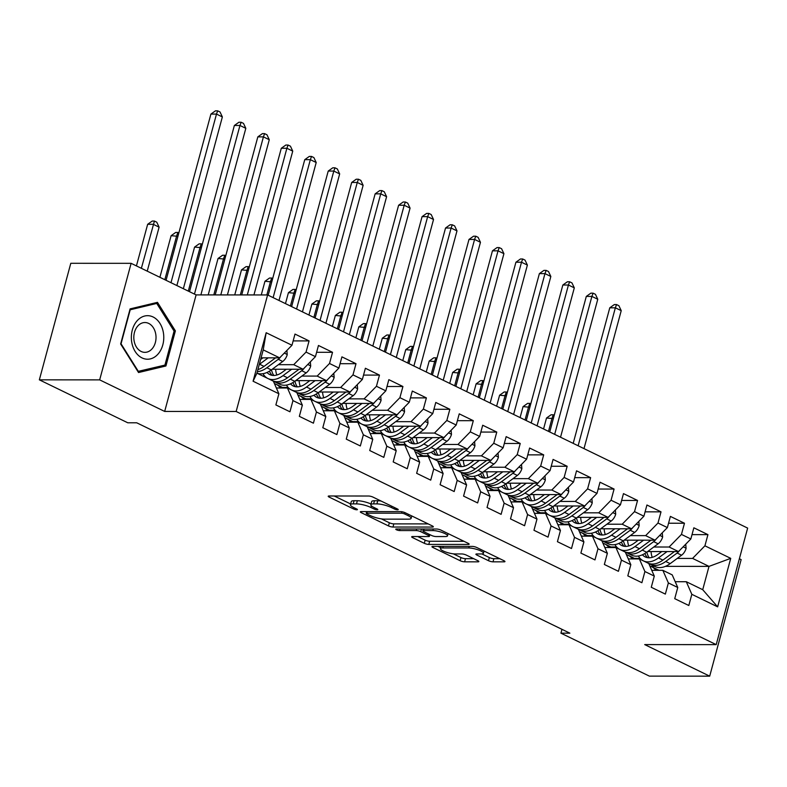<?xml version="1.0" encoding="UTF-8"?>
<svg xmlns="http://www.w3.org/2000/svg" width="787" height="787" viewBox="0 0 787 787"><rect width="100%" height="100%" fill="white"/><g stroke="black" fill="none" stroke-linecap="round" stroke-linejoin="round"><path stroke-width="1.18" d="M397.602 509.799A2.302 0.521 -164.9 0 0 398.212 509.622A2.302 0.521 -164.9 0 0 397.524 509.022L373.048 497.138A3.286 0.748 -164.9 0 0 368.552 496.017L329.084 495.987A3.286 0.748 -164.9 0 0 328.209 496.253A3.286 0.748 -164.9 0 0 329.192 497.109L353.658 508.992A2.302 0.521 -164.9 0 0 356.806 509.779A2.302 0.521 -164.9 0 0 357.416 509.592A2.302 0.521 -164.9 0 0 356.727 508.992L353.56 507.458A10.516 2.381 -164.9 0 1 350.422 504.723A10.516 2.381 -164.9 0 1 353.215 503.877L356.501 503.887A10.516 2.381 -164.9 0 1 370.893 507.467L374.051 509.002A2.302 0.521 -164.9 0 0 377.199 509.789A2.302 0.521 -164.9 0 0 377.809 509.602A2.302 0.521 -164.9 0 0 377.13 509.002L373.963 507.467A10.516 2.381 -164.9 0 1 370.825 504.733A10.516 2.381 -164.9 0 1 373.609 503.896L376.894 503.896A10.516 2.381 -164.9 0 1 391.287 507.477L394.454 509.022A2.302 0.521 -164.9 0 0 397.602 509.799M488.52 560.718A3.286 0.748 -164.9 0 0 493.016 561.829L504.083 561.839A3.286 0.748 -164.9 0 0 504.959 561.584A3.286 0.748 -164.9 0 0 503.975 560.728L476.804 547.526A3.286 0.748 -164.9 0 0 472.308 546.404L432.83 546.385A3.286 0.748 -164.9 0 0 431.955 546.64A3.286 0.748 -164.9 0 0 432.939 547.496L460.12 560.698A3.286 0.748 -164.9 0 0 464.615 561.82L477.994 561.829A3.286 0.748 -164.9 0 0 478.86 561.564A3.286 0.748 -164.9 0 0 477.876 560.708L466.248 555.061A3.286 0.748 -164.9 0 0 461.753 553.94L455.122 553.94A8.795 1.997 -164.9 0 1 445.56 551.962A8.795 1.997 -164.9 0 1 440.464 548.647A8.795 1.997 -164.9 0 1 442.796 547.949L468.786 547.968A8.795 1.997 -164.9 0 1 478.348 549.936A8.795 1.997 -164.9 0 1 483.434 553.251A8.795 1.997 -164.9 0 1 481.113 553.95L476.774 553.95A3.286 0.748 -164.9 0 0 475.909 554.215A3.286 0.748 -164.9 0 0 476.883 555.061L488.52 560.718L489.366 557.56A3.286 0.748 -164.9 0 0 493.862 558.681L499.784 558.691M569.857 633.161L136.741 422.806L127.799 422.796L39.35 379.836L99.674 379.875L164.67 411.434L236.159 411.483L716.209 644.632L644.71 644.592L709.697 676.161L649.373 676.122L560.924 633.161L569.857 633.161M432.466 527.054A3.286 0.748 -164.9 0 0 433.332 526.788A3.286 0.748 -164.9 0 0 432.358 525.932L405.177 512.74A3.286 0.748 -164.9 0 0 400.681 511.619L361.203 511.589A3.286 0.748 -164.9 0 0 360.338 511.855A3.286 0.748 -164.9 0 0 361.322 512.711L388.493 525.913A3.286 0.748 -164.9 0 0 392.988 527.034L432.466 527.054L432.712 526.129M440.995 530.133L468.167 543.335A3.286 0.748 -164.9 0 1 469.15 544.181A3.286 0.748 -164.9 0 1 468.275 544.447L428.797 544.427A3.286 0.748 -164.9 0 1 424.301 543.305L412.673 537.659A3.286 0.748 -164.9 0 1 411.69 536.803A3.286 0.748 -164.9 0 1 412.565 536.537L428.571 536.547A3.286 0.748 -164.9 0 0 429.446 536.281A3.286 0.748 -164.9 0 0 428.462 535.426L420.75 531.687A3.286 0.748 -164.9 0 0 416.254 530.566L399.589 530.556A2.302 0.521 -164.9 0 1 397.081 530.035A2.302 0.521 -164.9 0 1 395.753 529.169A2.302 0.521 -164.9 0 1 396.363 528.982L436.49 529.012A3.286 0.748 -164.9 0 1 440.995 530.133M236.159 411.483L267.61 294.948L747.65 528.097L716.209 644.632M253.08 381.223L266.173 332.724L291.977 345.257L279.641 357.849L263.222 349.871L256.936 373.176L253.08 381.223L278.893 393.766L275.873 404.941L289.95 411.778L292.971 400.603L302.356 405.157L299.335 416.343L313.413 423.18L316.433 411.995L325.818 416.549L322.798 427.735L336.875 434.572L339.895 423.386L349.28 427.951L346.26 439.126L360.338 445.963L363.358 434.788L372.743 439.343L369.723 450.528L383.8 457.365L386.82 446.18L396.205 450.735L393.185 461.92L407.263 468.757L410.283 457.581L419.668 462.136L416.648 473.312L430.725 480.149L433.745 468.973L443.13 473.528L440.11 484.713L454.188 491.55L457.208 480.365L466.593 484.93L463.573 496.105L477.65 502.942L480.67 491.767L490.055 496.322L487.035 507.507L501.112 514.344L504.133 503.159L513.518 507.713L510.497 518.899L524.575 525.736L527.595 514.55L536.98 519.115L533.96 530.29L548.037 537.128L551.057 525.952L560.442 530.507L557.422 541.692L571.5 548.529L574.52 537.344L583.905 541.899L580.885 553.084L594.962 559.921L597.982 548.746L607.367 553.3L604.347 564.476L618.425 571.313L621.445 560.137L630.83 564.692L627.81 575.877L641.887 582.714L644.907 571.529L654.292 576.094L651.272 587.269L665.349 594.106L668.37 582.931L677.755 587.486L674.734 598.671L688.812 605.508L691.832 594.323L686.294 581.721L702.722 589.699L709.008 566.384L692.58 558.406L677.263 558.406M293.158 340.899L309.075 340.909L294.997 334.072L291.977 345.257M309.075 340.909L306.054 352.094L315.439 356.649L303.103 369.241L272.253 369.231M316.62 352.301L332.537 352.31L318.46 345.473L315.439 356.649M332.537 352.31L329.517 363.486L338.902 368.05L326.566 380.642L295.715 380.623M340.082 363.692L355.999 363.702L341.922 356.865L338.902 368.05M355.999 363.702L352.979 374.887L362.364 379.442L350.028 392.034L319.178 392.015M363.545 375.094L379.462 375.104L365.384 368.257L362.364 379.442M379.462 375.104L376.442 386.279L385.827 390.834L373.491 403.436L342.64 403.416M387.007 386.486L402.924 386.496L388.847 379.659L385.827 390.834M402.924 386.496L399.904 397.671L409.289 402.236L396.953 414.828L366.103 414.808M410.47 397.878L426.387 397.888L412.309 391.05L409.289 402.236M426.387 397.888L423.367 409.073L432.752 413.628L420.415 426.22L389.565 426.2M433.932 409.279L449.849 409.289L435.772 402.452L432.752 413.628M449.849 409.289L446.829 420.465L456.214 425.029L443.878 437.621L413.027 437.602M457.395 420.671L473.312 420.681L459.234 413.844L456.214 425.029M473.312 420.681L470.292 431.866L479.677 436.421L467.34 449.013L436.49 448.993M480.857 432.063L496.774 432.073L482.697 425.236L479.677 436.421M496.774 432.073L493.754 443.258L503.139 447.813L490.803 460.405L459.952 460.395M504.319 443.465L520.237 443.475L506.159 436.637L503.139 447.813M520.237 443.475L517.216 454.65L526.601 459.215L514.265 471.807L483.415 471.787M527.782 454.856L543.699 454.866L529.621 448.029L526.601 459.215M543.699 454.866L540.679 466.052L550.064 470.606L537.728 483.198L506.877 483.179M551.244 466.258L567.161 466.268L553.084 459.421L550.064 470.606M567.161 466.268L564.141 477.443L573.526 481.998L561.19 494.6L530.34 494.58M574.707 477.65L590.624 477.66L576.546 470.823L573.526 481.998M590.624 477.66L587.604 488.835L596.989 493.4L584.652 505.992L553.802 505.972M598.169 489.042L614.086 489.052L600.009 482.215L596.989 493.4M614.086 489.052L611.066 500.237L620.451 504.792L608.115 517.384L577.264 517.364M621.632 500.443L637.549 500.453L623.471 493.616L620.451 504.792M637.549 500.453L634.529 511.629L643.914 516.193L631.577 528.785L600.727 528.766M645.094 511.835L661.011 511.845L646.934 505.008L643.914 516.193M661.011 511.845L657.991 523.03L667.376 527.585L655.04 540.177L624.189 540.157M668.557 523.227L684.474 523.237L670.396 516.4L667.376 527.585M684.474 523.237L681.453 534.422L690.838 538.977L678.502 551.569L647.652 551.559M692.019 534.629L707.936 534.639L693.859 527.802L690.838 538.977M707.936 534.639L704.916 545.814L730.729 558.357L717.646 606.856L691.832 594.323M651.754 570.319L662.831 570.319L672.216 574.884L677.755 587.486M668.37 582.931L662.831 570.319M640.067 558.377L634.322 558.377M650.829 566.355L654.656 566.355M665.458 566.365L709.008 566.384L730.729 558.357M704.916 545.814L692.58 558.406M628.292 558.918L639.369 558.927L648.754 563.482L654.292 576.094M644.907 571.529L639.369 558.927M678.502 551.569L669.117 547.014L653.8 547.004M616.605 546.985L610.86 546.975M681.453 534.422L669.117 547.014M604.829 547.526L615.906 547.536L625.291 552.09L630.83 564.692M621.445 560.137L615.906 547.536M655.04 540.177L645.655 535.622L630.338 535.613M593.142 535.583L587.397 535.583M657.991 523.03L645.655 535.622M581.367 536.134L592.444 536.134L601.829 540.699L607.367 553.3M597.982 548.746L592.444 536.134M631.577 528.785L622.192 524.221L606.875 524.211M569.68 524.191L563.935 524.191M634.529 511.629L622.192 524.221M557.904 524.732L568.981 524.742L578.366 529.297L583.905 541.899M574.52 537.344L568.981 524.742M608.115 517.384L598.73 512.829L583.413 512.819M546.217 512.799L540.472 512.79M611.066 500.237L598.73 512.829M534.442 513.34L545.519 513.35L554.904 517.905L560.442 530.507M551.057 525.952L545.519 513.35M584.652 505.992L575.267 501.437L559.951 501.427M522.755 501.398L517.01 501.398M587.604 488.835L575.267 501.437M510.979 501.939L522.056 501.949L531.441 506.503L536.98 519.115M527.595 514.55L522.056 501.949M561.19 494.6L551.805 490.035L536.488 490.026M499.292 490.006L493.547 490.006M564.141 477.443L551.805 490.035M487.517 490.547L498.594 490.557L507.979 495.112L513.518 507.713M504.133 503.159L498.594 490.557M537.728 483.198L528.343 478.644L513.026 478.634M475.83 478.614L470.085 478.604M540.679 466.052L528.343 478.644M464.055 479.155L475.132 479.155L484.517 483.72L490.055 496.322M480.67 491.767L475.132 479.155M514.265 471.807L504.88 467.242L489.563 467.242M452.368 467.212L446.623 467.212M517.216 454.65L504.88 467.242M440.592 467.753L451.669 467.763L461.054 472.318L466.593 484.93M457.208 480.365L451.669 467.763M490.803 460.405L481.418 455.85L466.101 455.84M428.905 455.821L423.16 455.811M493.754 443.258L481.418 455.85M417.13 456.362L428.207 456.371L437.592 460.926L443.13 473.528M433.745 468.973L428.207 456.371M467.34 449.013L457.955 444.458L442.638 444.448M405.443 444.419L399.698 444.419M470.292 431.866L457.955 444.458M393.667 444.97L404.744 444.97L414.129 449.534L419.668 462.136M410.283 457.581L404.744 444.97M443.878 437.621L434.493 433.057L419.176 433.047M381.98 433.027L376.235 433.027M446.829 420.465L434.493 433.057M370.205 433.568L381.282 433.578L390.667 438.133L396.205 450.735M386.82 446.18L381.282 433.578M420.415 426.22L411.03 421.665L395.713 421.655M358.518 421.635L352.773 421.625M423.367 409.073L411.03 421.665M346.742 422.176L357.819 422.186L367.204 426.741L372.743 439.343M363.358 434.788L357.819 422.186M396.953 414.828L387.568 410.273L372.251 410.263M335.055 410.234L329.31 410.234M399.904 397.671L387.568 410.273M323.28 410.775L334.357 410.784L343.742 415.339L349.28 427.951M339.895 423.386L334.357 410.784M373.491 403.436L364.106 398.871L348.789 398.861M311.593 398.842L305.848 398.842M376.442 386.279L364.106 398.871M299.817 399.383L310.895 399.393L320.279 403.947L325.818 416.549M316.433 411.995L310.895 399.393M350.028 392.034L340.643 387.479L325.326 387.47M288.131 387.45L282.385 387.44M352.979 374.887L340.643 387.479M276.355 387.991L287.432 387.991L296.817 392.556L302.356 405.157M292.971 400.603L287.432 387.991M326.566 380.642L317.181 376.078L301.864 376.078M264.668 376.048L262.838 376.048M329.517 363.486L317.181 376.078M256.936 373.176L273.355 381.154L278.893 393.766M303.103 369.241L293.718 364.686L278.401 364.676M306.054 352.094L293.718 364.686M561.957 629.325L560.924 633.161M709.697 676.161L741.147 559.616L739.377 558.76M164.67 411.434L196.111 294.899L131.124 263.33L99.674 379.875M131.124 263.33L70.791 263.301L39.35 379.836M196.111 294.899L267.61 294.948M675.216 581.711L686.294 581.721M279.641 357.849L261.068 357.839M266.173 332.724L263.222 349.871M702.722 589.699L717.646 606.856M175.383 330.894L157.479 302.346L130.101 308.897L120.637 343.998L138.542 372.536L165.919 365.985L175.383 330.894L173.957 330.894M381.075 501.034A10.516 2.381 -164.9 0 0 377.75 500.748L376.894 503.896M370.825 504.733L371.671 501.585A10.516 2.381 -164.9 0 1 374.455 500.748L377.75 500.748M371.021 503.985A10.516 2.381 -164.9 0 0 357.347 500.729L356.501 503.887M350.422 504.723L351.277 501.565A10.516 2.381 -164.9 0 1 354.061 500.729L357.347 500.729M334.229 495.997L350.628 503.955M381.321 518.859L389.339 522.765A3.286 0.748 -164.9 0 0 393.834 523.876L428.167 523.906M404.646 513.97A2.302 0.521 -164.9 0 0 401.498 513.183L366.84 513.163A2.302 0.521 -164.9 0 0 366.23 513.34A2.302 0.521 -164.9 0 0 366.919 513.941L370.264 515.564A10.516 2.381 -164.9 0 0 384.646 519.145L408.335 519.164A10.516 2.381 -164.9 0 0 411.119 518.328A10.516 2.381 -164.9 0 0 407.981 515.593L404.646 513.97L405 512.652M463.976 541.299L429.653 541.269L428.797 544.427M417.72 536.537L425.157 540.157A3.286 0.748 -164.9 0 0 429.653 541.269M423.239 529.336L422.57 529.002M445.186 536.557A8.795 1.997 -164.9 0 0 447.518 535.858A8.795 1.997 -164.9 0 0 442.422 532.543A8.795 1.997 -164.9 0 0 432.87 530.576L423.711 530.566A3.286 0.748 -164.9 0 0 422.835 530.832A3.286 0.748 -164.9 0 0 423.819 531.687L431.532 535.435A3.286 0.748 -164.9 0 0 436.028 536.557L445.186 536.557M481.87 553.92L489.366 557.56M453.292 553.822L460.966 557.55A3.286 0.748 -164.9 0 0 465.461 558.672L473.685 558.672M437.985 546.385L440.72 547.713M161.217 365.985L165.919 365.985M262.907 357.839L260.615 359.541M268.21 357.839L259.582 364.224A25.627 16.074 115.9 0 1 259.287 364.43M286.871 350.471L287.235 354.662A8.873 5.568 115.9 0 1 282.72 361.479L271.308 369.92A25.627 16.074 115.9 0 1 256.936 373.146M275.588 357.849A8.873 5.568 115.9 0 1 275.45 357.947L264.038 366.388A25.627 16.074 115.9 0 1 257.89 369.624M257.339 371.661A25.627 16.074 -64.1 0 0 266.852 367.755L278.264 359.315A8.873 5.568 -64.1 0 0 280.772 356.698M176.868 285.553L222.357 116.938L216.494 114.085L210.906 114.085L166.057 280.31M170.995 282.7L216.494 114.085L217.684 110.849L220.035 111.98L222.357 116.938M210.906 114.085L215.451 110.839L217.684 110.849M147.228 271.161L159.102 227.158L153.239 224.305L147.651 224.305L136.426 265.908M141.365 268.308L154.429 221.058L156.77 222.2L159.102 227.158M147.651 224.305L152.196 221.058L154.429 221.058M286.37 369.231L282.376 372.192A21.269 13.34 115.9 0 1 269.813 374.602A21.269 13.34 115.9 0 1 267.029 372.448M291.672 369.241L283.045 375.615A25.627 16.074 115.9 0 1 268.101 378.606M267.718 378.419A25.627 16.074 115.9 0 1 263.006 373.687M310.334 361.872L310.698 366.063A8.873 5.568 115.9 0 1 306.182 372.881L294.771 381.311A25.627 16.074 115.9 0 1 279.641 384.213L275.184 382.049A25.627 16.074 -64.1 0 0 290.314 379.147L301.726 370.716A8.873 5.568 -64.1 0 0 304.235 368.1M276.867 375.005A21.269 13.34 115.9 0 1 275.676 369.231M299.05 369.241A8.873 5.568 115.9 0 1 298.912 369.349L287.501 377.78A25.627 16.074 115.9 0 1 272.558 380.77M269.469 371.169A21.269 13.34 -64.1 0 0 272.204 375.35M273.827 381.252A25.627 16.074 -64.1 0 0 275.184 382.049M273.886 375.468A21.269 13.34 115.9 0 1 271.515 369.772M200.882 294.899L245.819 128.33L239.956 125.477L234.369 125.477L189.519 291.702M194.458 294.102L239.956 125.477L241.147 122.241L243.498 123.382L245.819 128.33M234.369 125.477L238.914 122.241L241.147 122.241M309.832 380.633L305.838 383.594A21.269 13.34 115.9 0 1 293.276 385.994A21.269 13.34 115.9 0 1 290.492 383.84M315.134 380.633L306.507 387.017A25.627 16.074 115.9 0 1 291.564 389.998M291.18 389.821A25.627 16.074 115.9 0 1 286.468 385.079M333.796 373.264L334.16 377.455A8.873 5.568 115.9 0 1 329.645 384.272L318.233 392.713A25.627 16.074 115.9 0 1 303.103 395.605L298.647 393.441A25.627 16.074 -64.1 0 0 313.777 390.549L325.188 382.108A8.873 5.568 -64.1 0 0 327.697 379.491M300.329 386.407A21.269 13.34 115.9 0 1 299.139 380.623M322.513 380.642A8.873 5.568 115.9 0 1 322.375 380.741L310.963 389.181A25.627 16.074 115.9 0 1 296.02 392.162M292.931 382.561A21.269 13.34 -64.1 0 0 295.666 386.742M297.289 392.654A25.627 16.074 -64.1 0 0 298.647 393.441M297.348 386.86A21.269 13.34 115.9 0 1 294.977 381.164M227.413 294.918L269.282 139.722L263.419 136.879L257.831 136.869L215.195 294.909M220.783 294.918L263.419 136.879L264.609 133.633L266.96 134.774L269.282 139.722M257.831 136.869L262.376 133.633L264.609 133.633M280.457 387.991L279.897 387.293A25.627 16.074 -64.1 0 0 276.276 384.39A25.627 16.074 -64.1 0 0 274.476 383.712M283.546 387.922L283.704 387.991A25.627 16.074 -64.1 0 0 283.546 387.922A25.627 16.074 -64.1 0 0 282.09 387.342M276.276 384.39L280.733 386.555A25.627 16.074 115.9 0 1 282.927 387.991M177.931 236.297L171.113 235.697L159.889 277.309M164.827 279.71L176.701 235.697L177.892 232.46L178.846 232.922M171.113 235.697L175.658 232.46L177.892 232.46M303.92 399.383L303.359 398.694A25.627 16.074 -64.1 0 0 299.739 395.782A25.627 16.074 -64.1 0 0 297.939 395.113M307.009 399.314L307.166 399.393A25.627 16.074 -64.1 0 0 307.009 399.314A25.627 16.074 -64.1 0 0 305.553 398.743M299.739 395.782L304.195 397.947A25.627 16.074 115.9 0 1 306.389 399.383M201.393 247.698L194.576 247.088L183.351 288.701M188.29 291.101L200.164 247.098L201.354 243.852L202.308 244.314M194.576 247.088L199.121 243.852L201.354 243.852M163.529 333.619A21.77 16.222 90 0 0 144.719 316.01A21.77 16.222 90 0 0 131.596 341.263A21.77 16.222 90 0 0 150.406 358.882A21.77 16.222 90 0 0 163.529 333.619M155.856 334.829A14.904 11.107 90 0 0 144.926 322.532A14.904 11.107 90 0 0 133.987 340.063A14.904 11.107 90 0 0 144.906 352.35A14.904 11.107 90 0 0 155.856 334.829M138.384 371.444L121.041 343.791L130.209 309.783L156.741 303.438L174.084 331.091L164.916 365.099L137.853 371.444M152.934 303.438L156.741 303.438M333.295 392.024L329.3 394.985A21.269 13.34 115.9 0 1 316.738 397.386A21.269 13.34 115.9 0 1 313.954 395.241M338.597 392.034L329.969 398.409A25.627 16.074 115.9 0 1 315.026 401.4M314.643 401.213A25.627 16.074 115.9 0 1 309.93 396.471M357.259 384.656L357.623 388.847A8.873 5.568 115.9 0 1 353.107 395.674L341.696 404.105A25.627 16.074 115.9 0 1 326.566 407.007L322.109 404.843A25.627 16.074 -64.1 0 0 337.239 401.941L348.651 393.5A8.873 5.568 -64.1 0 0 351.159 390.893M323.791 397.799A21.269 13.34 115.9 0 1 322.601 392.015M345.975 392.034A8.873 5.568 115.9 0 1 345.837 392.133L334.426 400.573A25.627 16.074 115.9 0 1 319.483 403.564M316.394 393.953A21.269 13.34 -64.1 0 0 319.128 398.143M320.752 404.046A25.627 16.074 -64.1 0 0 322.109 404.843M320.811 398.252A21.269 13.34 115.9 0 1 318.44 392.556M253.945 294.938L292.744 151.124L286.881 148.271L281.293 148.271L241.727 294.928M247.315 294.928L286.881 148.271L288.072 145.034L290.423 146.175L292.744 151.124M281.293 148.271L285.838 145.034L288.072 145.034M356.767 403.426L352.763 406.377A21.269 13.34 115.9 0 1 340.2 408.787A21.269 13.34 115.9 0 1 337.416 406.633M362.059 403.426L353.432 409.801A25.627 16.074 115.9 0 1 338.489 412.791M338.105 412.604A25.627 16.074 115.9 0 1 333.393 407.873M380.721 396.058L381.085 400.249A8.873 5.568 115.9 0 1 376.57 407.066L365.158 415.506A25.627 16.074 115.9 0 1 350.028 418.399L345.572 416.234A25.627 16.074 -64.1 0 0 360.702 413.342L372.113 404.902A8.873 5.568 -64.1 0 0 374.622 402.285M347.254 409.191A21.269 13.34 115.9 0 1 346.064 403.416M369.437 403.426A8.873 5.568 115.9 0 1 369.3 403.534L357.888 411.975A25.627 16.074 115.9 0 1 342.945 414.956M339.856 405.354A21.269 13.34 -64.1 0 0 342.591 409.535M344.214 415.438A25.627 16.074 -64.1 0 0 345.572 416.234M344.273 409.653A21.269 13.34 115.9 0 1 341.902 403.957M278.992 300.477L316.207 162.516L310.344 159.672L304.756 159.663L268.18 295.223M273.119 297.624L310.344 159.672L311.534 156.426L313.885 157.567L316.207 162.516M304.756 159.663L309.301 156.426L311.534 156.426M327.382 410.784L326.821 410.086A25.627 16.074 -64.1 0 0 323.201 407.174A25.627 16.074 -64.1 0 0 321.401 406.505M330.471 410.706L330.629 410.784A25.627 16.074 -64.1 0 0 330.471 410.706A25.627 16.074 -64.1 0 0 329.015 410.135M323.201 407.174L327.658 409.338A25.627 16.074 115.9 0 1 329.851 410.784M224.856 259.09L218.038 258.49L208.211 294.909M213.798 294.909L223.626 258.49L224.816 255.254L225.771 255.716M218.038 258.49L222.583 255.244L224.816 255.254M350.845 422.176L350.284 421.478A25.627 16.074 -64.1 0 0 346.664 418.576A25.627 16.074 -64.1 0 0 344.863 417.907M353.934 422.107L354.091 422.176A25.627 16.074 -64.1 0 0 353.934 422.107A25.627 16.074 -64.1 0 0 352.478 421.527M346.664 418.576L351.12 420.74A25.627 16.074 115.9 0 1 353.314 422.176M248.318 270.482L241.501 269.882L234.742 294.928M240.33 294.928L247.088 269.882L248.279 266.645L249.233 267.108M241.501 269.882L246.046 266.645L248.279 266.645M380.229 414.818L376.225 417.779A21.269 13.34 115.9 0 1 363.663 420.179A21.269 13.34 115.9 0 1 360.879 418.035M385.522 414.818L376.894 421.202A25.627 16.074 115.9 0 1 361.951 424.183M361.567 424.006A25.627 16.074 115.9 0 1 356.855 419.264M404.184 407.45L404.548 411.64A8.873 5.568 115.9 0 1 400.032 418.458L388.621 426.898A25.627 16.074 115.9 0 1 373.491 429.791L369.034 427.626A25.627 16.074 -64.1 0 0 384.164 424.734L395.576 416.293A8.873 5.568 -64.1 0 0 398.084 413.677M370.716 420.592A21.269 13.34 115.9 0 1 369.526 414.808M392.9 414.828A8.873 5.568 115.9 0 1 392.762 414.926L381.351 423.367A25.627 16.074 115.9 0 1 366.408 426.347M363.319 416.746A21.269 13.34 -64.1 0 0 366.053 420.927M367.677 426.839A25.627 16.074 -64.1 0 0 369.034 427.626M367.736 421.045A21.269 13.34 115.9 0 1 365.365 415.349M302.454 311.868L339.669 173.917L333.806 171.064L328.218 171.064L291.643 306.615M296.581 309.016L333.806 171.064L334.996 167.818L337.348 168.959L339.669 173.917M328.218 171.064L332.763 167.818L334.996 167.818M374.307 433.568L373.746 432.88A25.627 16.074 -64.1 0 0 370.126 429.968A25.627 16.074 -64.1 0 0 368.326 429.299M377.396 433.499L377.553 433.578A25.627 16.074 -64.1 0 0 377.396 433.499A25.627 16.074 -64.1 0 0 375.94 432.929M370.126 429.968L374.582 432.132A25.627 16.074 115.9 0 1 376.776 433.578M271.781 281.884L264.963 281.274L261.274 294.938M266.862 294.948L270.551 281.284L271.741 278.037L272.695 278.509M264.963 281.274L269.508 278.037L271.741 278.037M403.692 426.21L399.688 429.171A21.269 13.34 115.9 0 1 387.125 431.571A21.269 13.34 115.9 0 1 384.341 429.427M408.984 426.22L400.357 432.594A25.627 16.074 115.9 0 1 385.414 435.585M385.03 435.398A25.627 16.074 115.9 0 1 380.318 430.666M427.646 418.851L428.01 423.032A8.873 5.568 115.9 0 1 423.495 429.859L412.083 438.29A25.627 16.074 115.9 0 1 396.953 441.192L392.497 439.028A25.627 16.074 -64.1 0 0 407.627 436.126L419.038 427.695A8.873 5.568 -64.1 0 0 421.547 425.078M394.179 431.984A21.269 13.34 115.9 0 1 392.988 426.21M416.362 426.22A8.873 5.568 115.9 0 1 416.225 426.328L404.813 434.758A25.627 16.074 115.9 0 1 389.87 437.749M386.781 428.138A21.269 13.34 -64.1 0 0 389.516 432.329M391.139 438.231A25.627 16.074 -64.1 0 0 392.497 439.028M391.198 432.447A21.269 13.34 115.9 0 1 388.827 426.751M325.916 323.26L363.132 185.309L357.268 182.456L351.681 182.456L315.105 318.017M320.043 320.417L357.268 182.456L358.459 179.22L360.81 180.361L363.132 185.309M351.681 182.456L356.226 179.22L358.459 179.22M397.769 444.97L397.209 444.271A25.627 16.074 -64.1 0 0 393.589 441.369A25.627 16.074 -64.1 0 0 391.788 440.69M400.858 444.901L401.016 444.97A25.627 16.074 -64.1 0 0 400.858 444.901A25.627 16.074 -64.1 0 0 399.403 444.321M393.589 441.369L398.045 443.534A25.627 16.074 115.9 0 1 400.239 444.97M295.243 293.276L288.426 292.675L285.474 303.625M290.413 306.025L294.013 292.675L295.204 289.439L296.158 289.901M288.426 292.675L292.971 289.439L295.204 289.439M427.154 437.611L423.15 440.563A21.269 13.34 115.9 0 1 410.588 442.973A21.269 13.34 115.9 0 1 407.804 440.818M432.447 437.611L423.819 443.996A25.627 16.074 115.9 0 1 408.876 446.977M408.492 446.79A25.627 16.074 115.9 0 1 403.78 442.058M451.108 430.243L451.472 434.434A8.873 5.568 115.9 0 1 446.957 441.251L435.545 449.692A25.627 16.074 115.9 0 1 420.415 452.584L415.959 450.42A25.627 16.074 -64.1 0 0 431.089 447.528L442.501 439.087A8.873 5.568 -64.1 0 0 445.009 436.47M417.641 443.376A21.269 13.34 115.9 0 1 416.451 437.602M439.825 437.611A8.873 5.568 115.9 0 1 439.687 437.72L428.276 446.16A25.627 16.074 115.9 0 1 413.332 449.141M410.243 439.54A21.269 13.34 -64.1 0 0 412.978 443.72M414.601 449.623A25.627 16.074 -64.1 0 0 415.959 450.42M414.66 443.838A21.269 13.34 115.9 0 1 412.29 438.143M349.379 334.662L386.594 196.701L380.731 193.858L375.143 193.848L338.567 329.409M343.506 331.809L380.731 193.858L381.921 190.611L384.272 191.753L386.594 196.701M375.143 193.848L379.688 190.611L381.921 190.611M421.232 456.362L420.671 455.673A25.627 16.074 -64.1 0 0 417.051 452.761A25.627 16.074 -64.1 0 0 415.251 452.092M424.321 456.293L424.478 456.362A25.627 16.074 -64.1 0 0 424.321 456.293A25.627 16.074 -64.1 0 0 422.865 455.722M417.051 452.761L421.507 454.925A25.627 16.074 115.9 0 1 423.701 456.362M318.705 304.667L311.888 304.067L308.937 315.016M313.875 317.417L317.476 304.077L318.666 300.831L319.62 301.293M311.888 304.067L316.433 300.831L318.666 300.831M450.617 449.003L446.613 451.964A21.269 13.34 115.9 0 1 434.05 454.365A21.269 13.34 115.9 0 1 431.266 452.22M455.909 449.003L447.282 455.388A25.627 16.074 115.9 0 1 432.338 458.378M431.955 458.191A25.627 16.074 115.9 0 1 427.243 453.45M474.571 441.635L474.935 445.826A8.873 5.568 115.9 0 1 470.419 452.643L459.008 461.084A25.627 16.074 115.9 0 1 443.878 463.986L439.421 461.812A25.627 16.074 -64.1 0 0 454.552 458.919L465.963 450.479A8.873 5.568 -64.1 0 0 468.472 447.862M441.104 454.778A21.269 13.34 115.9 0 1 439.913 448.993M463.287 449.013A8.873 5.568 115.9 0 1 463.149 449.111L451.738 457.552A25.627 16.074 115.9 0 1 436.795 460.543M433.706 450.931A21.269 13.34 -64.1 0 0 436.441 455.112M438.064 461.025A25.627 16.074 -64.1 0 0 439.421 461.812M438.123 455.23A21.269 13.34 115.9 0 1 435.752 449.534M372.841 346.054L410.066 208.102L404.193 205.25L398.606 205.25L362.03 340.81M366.968 343.201L404.193 205.25L405.384 202.013L407.735 203.144L410.066 208.102M398.606 205.25L403.151 202.003L405.384 202.013M444.694 467.763L444.134 467.065A25.627 16.074 -64.1 0 0 440.513 464.153A25.627 16.074 -64.1 0 0 438.713 463.484M447.783 467.685L447.941 467.763A25.627 16.074 -64.1 0 0 447.783 467.685A25.627 16.074 -64.1 0 0 446.327 467.114M440.513 464.153L444.97 466.317A25.627 16.074 115.9 0 1 447.164 467.763M342.168 316.069L335.351 315.469L332.399 326.408M337.338 328.809L340.938 315.469L342.129 312.223L343.083 312.695M335.351 315.469L339.895 312.223L342.129 312.223M474.079 460.395L470.075 463.356A21.269 13.34 115.9 0 1 457.513 465.766A21.269 13.34 115.9 0 1 454.729 463.612M479.372 460.405L470.744 466.78A25.627 16.074 115.9 0 1 455.801 469.77M455.417 469.583A25.627 16.074 115.9 0 1 450.705 464.851M498.033 453.037L498.397 457.227A8.873 5.568 115.9 0 1 493.882 464.045L482.47 472.475A25.627 16.074 115.9 0 1 467.34 475.378L462.884 473.213A25.627 16.074 -64.1 0 0 478.014 470.311L489.425 461.88A8.873 5.568 -64.1 0 0 491.934 459.264M464.566 466.17A21.269 13.34 115.9 0 1 463.376 460.395M486.75 460.405A8.873 5.568 115.9 0 1 486.612 460.513L475.2 468.944A25.627 16.074 115.9 0 1 460.257 471.934M457.168 462.333A21.269 13.34 -64.1 0 0 459.903 466.514M461.526 472.416A25.627 16.074 -64.1 0 0 462.884 473.213M461.585 466.632A21.269 13.34 115.9 0 1 459.215 460.936M396.304 357.446L433.529 219.494L427.656 216.641L422.068 216.641L385.492 352.202M390.431 354.603L427.656 216.641L428.846 213.405L431.197 214.546L433.529 219.494M422.068 216.641L426.613 213.405L428.846 213.405M468.157 479.155L467.596 478.457A25.627 16.074 -64.1 0 0 463.976 475.555A25.627 16.074 -64.1 0 0 462.176 474.876M471.246 479.086L471.403 479.155A25.627 16.074 -64.1 0 0 471.246 479.086A25.627 16.074 -64.1 0 0 469.79 478.506M463.976 475.555L468.432 477.719A25.627 16.074 115.9 0 1 470.626 479.155M365.63 327.461L358.813 326.861L355.862 337.81M360.8 340.21L364.401 326.861L365.591 323.624L366.545 324.087M358.813 326.861L363.358 323.624L365.591 323.624M497.541 471.797L493.538 474.758A21.269 13.34 115.9 0 1 480.975 477.158A21.269 13.34 115.9 0 1 478.191 475.004M502.834 471.797L494.206 478.181A25.627 16.074 115.9 0 1 479.263 481.162M478.88 480.985A25.627 16.074 115.9 0 1 474.168 476.243M521.496 464.428L521.86 468.619A8.873 5.568 115.9 0 1 517.344 475.437L505.933 483.877A25.627 16.074 115.9 0 1 490.803 486.769L486.346 484.605A25.627 16.074 -64.1 0 0 501.476 481.713L512.888 473.272A8.873 5.568 -64.1 0 0 515.396 470.656M488.029 477.571A21.269 13.34 115.9 0 1 486.838 471.787M510.212 471.807A8.873 5.568 115.9 0 1 510.074 471.905L498.663 480.345A25.627 16.074 115.9 0 1 483.72 483.326M480.631 473.725A21.269 13.34 -64.1 0 0 483.366 477.906M484.989 483.818A25.627 16.074 -64.1 0 0 486.346 484.605M485.048 478.024A21.269 13.34 115.9 0 1 482.677 472.328M419.766 368.847L456.991 230.886L451.118 228.043L445.531 228.033L408.955 363.594M413.893 365.994L451.118 228.043L452.309 224.797L454.66 225.938L456.991 230.886M445.531 228.033L450.075 224.797L452.309 224.797M491.619 490.547L491.058 489.858A25.627 16.074 -64.1 0 0 487.438 486.946A25.627 16.074 -64.1 0 0 485.638 486.277M494.708 490.478L494.866 490.557A25.627 16.074 -64.1 0 0 494.708 490.478A25.627 16.074 -64.1 0 0 493.252 489.908M487.438 486.946L491.895 489.111A25.627 16.074 115.9 0 1 494.088 490.547M389.093 338.863L382.275 338.253L379.324 349.202M384.263 351.602L387.863 338.262L389.053 335.016L390.008 335.478M382.275 338.253L386.82 335.016L389.053 335.016M521.004 483.188L517 486.15A21.269 13.34 115.9 0 1 504.437 488.55A21.269 13.34 115.9 0 1 501.653 486.405M526.296 483.188L517.669 489.573A25.627 16.074 115.9 0 1 502.726 492.564M502.342 492.377A25.627 16.074 115.9 0 1 497.63 487.635M544.958 475.82L545.322 480.011A8.873 5.568 115.9 0 1 540.807 486.838L529.395 495.269A25.627 16.074 115.9 0 1 514.265 498.171L509.809 496.007A25.627 16.074 -64.1 0 0 524.939 493.105L536.35 484.664A8.873 5.568 -64.1 0 0 538.859 482.057M511.491 488.963A21.269 13.34 115.9 0 1 510.301 483.179M533.675 483.198A8.873 5.568 115.9 0 1 533.537 483.297L522.125 491.737A25.627 16.074 115.9 0 1 507.182 494.728M504.093 485.117A21.269 13.34 -64.1 0 0 506.828 489.307M508.451 495.21A25.627 16.074 -64.1 0 0 509.809 496.007M508.51 489.416A21.269 13.34 115.9 0 1 506.139 483.72M443.229 380.239L480.454 242.288L474.581 239.435L468.993 239.435L432.417 374.996M437.356 377.396L474.581 239.435L475.771 236.198L478.122 237.34L480.454 242.288M468.993 239.435L473.538 236.198L475.771 236.198M515.082 501.949L514.521 501.25A25.627 16.074 -64.1 0 0 510.901 498.338A25.627 16.074 -64.1 0 0 509.1 497.669M518.171 501.87L518.328 501.949A25.627 16.074 -64.1 0 0 518.171 501.87A25.627 16.074 -64.1 0 0 516.715 501.299M510.901 498.338L515.357 500.502A25.627 16.074 115.9 0 1 517.551 501.949M412.555 350.254L405.738 349.654L402.787 360.603M407.725 362.994L411.326 349.654L412.516 346.418L413.47 346.88M405.738 349.654L410.283 346.408L412.516 346.418M544.466 494.59L540.462 497.541A21.269 13.34 115.9 0 1 527.9 499.952A21.269 13.34 115.9 0 1 525.116 497.797M549.759 494.59L541.131 500.965A25.627 16.074 115.9 0 1 526.188 503.955M525.805 503.769A25.627 16.074 115.9 0 1 521.092 499.037M568.421 487.222L568.785 491.413A8.873 5.568 115.9 0 1 564.269 498.23L552.858 506.671A25.627 16.074 115.9 0 1 537.728 509.563L533.271 507.399A25.627 16.074 -64.1 0 0 548.401 504.506L559.813 496.066A8.873 5.568 -64.1 0 0 562.321 493.449M534.953 500.355A21.269 13.34 115.9 0 1 533.763 494.58M557.137 494.59A8.873 5.568 115.9 0 1 556.999 494.698L545.588 503.139A25.627 16.074 115.9 0 1 530.645 506.12M527.556 496.518A21.269 13.34 -64.1 0 0 530.29 500.699M531.914 506.602A25.627 16.074 -64.1 0 0 533.271 507.399M531.973 500.817A21.269 13.34 115.9 0 1 529.602 495.121M466.691 391.641L503.916 253.68L498.043 250.837L492.455 250.827L455.88 386.387M460.818 388.788L498.043 250.837L499.233 247.59L501.585 248.731L503.916 253.68M492.455 250.827L497 247.59L499.233 247.59M538.544 513.34L537.983 512.642A25.627 16.074 -64.1 0 0 534.363 509.74A25.627 16.074 -64.1 0 0 532.563 509.071M541.633 513.272L541.79 513.34A25.627 16.074 -64.1 0 0 541.633 513.272A25.627 16.074 -64.1 0 0 540.177 512.691M534.363 509.74L538.82 511.904A25.627 16.074 115.9 0 1 541.013 513.34M436.018 361.646L429.2 361.046L426.249 371.995M431.187 374.396L434.788 361.046L435.978 357.81L436.933 358.272M429.2 361.046L433.745 357.81L435.978 357.81M567.929 505.982L563.925 508.943A21.269 13.34 115.9 0 1 551.362 511.343A21.269 13.34 115.9 0 1 548.578 509.199M573.221 505.982L564.594 512.367A25.627 16.074 115.9 0 1 549.651 515.347M549.267 515.17A25.627 16.074 115.9 0 1 544.555 510.429M591.883 498.614L592.247 502.804A8.873 5.568 115.9 0 1 587.732 509.622L576.32 518.062A25.627 16.074 115.9 0 1 561.19 520.955L556.734 518.79A25.627 16.074 -64.1 0 0 571.864 515.898L583.275 507.458A8.873 5.568 -64.1 0 0 585.784 504.841M558.416 511.757A21.269 13.34 115.9 0 1 557.226 505.972M580.599 505.992A8.873 5.568 115.9 0 1 580.462 506.09L569.05 514.531A25.627 16.074 115.9 0 1 554.107 517.512M551.018 507.91A21.269 13.34 -64.1 0 0 553.753 512.091M555.376 518.003A25.627 16.074 -64.1 0 0 556.734 518.79M555.435 512.209A21.269 13.34 115.9 0 1 553.064 506.513M490.153 403.033L527.379 265.081L521.506 262.228L515.918 262.228L479.342 397.779M484.28 400.18L521.506 262.228L522.696 258.982L525.047 260.123L527.379 265.081M515.918 262.228L520.463 258.982L522.696 258.982M562.007 524.732L561.446 524.044A25.627 16.074 -64.1 0 0 557.826 521.132A25.627 16.074 -64.1 0 0 556.025 520.463M565.096 524.663L565.253 524.742A25.627 16.074 -64.1 0 0 565.096 524.663A25.627 16.074 -64.1 0 0 563.64 524.093M557.826 521.132L562.282 523.296A25.627 16.074 115.9 0 1 564.476 524.742M459.48 373.048L452.663 372.438L449.711 383.387M454.65 385.787L458.25 372.448L459.441 369.201L460.395 369.674M452.663 372.438L457.208 369.201L459.441 369.201M591.391 517.374L587.387 520.335A21.269 13.34 115.9 0 1 574.825 522.735A21.269 13.34 115.9 0 1 572.041 520.591M596.684 517.384L588.056 523.758A25.627 16.074 115.9 0 1 573.113 526.749M572.729 526.562A25.627 16.074 115.9 0 1 568.017 521.83M615.345 510.015L615.709 514.196A8.873 5.568 115.9 0 1 611.194 521.024L599.783 529.454A25.627 16.074 115.9 0 1 584.652 532.356L580.196 530.192A25.627 16.074 -64.1 0 0 595.326 527.29L606.738 518.859A8.873 5.568 -64.1 0 0 609.246 516.242M581.878 523.148A21.269 13.34 115.9 0 1 580.688 517.374M604.062 517.384A8.873 5.568 115.9 0 1 603.924 517.492L592.513 525.923A25.627 16.074 115.9 0 1 577.569 528.913M574.48 519.302A21.269 13.34 -64.1 0 0 577.215 523.493M578.838 529.395A25.627 16.074 -64.1 0 0 580.196 530.192M578.898 523.611A21.269 13.34 115.9 0 1 576.527 517.915M513.616 414.424L550.841 276.473L544.968 273.62L539.38 273.62L502.804 409.181M507.743 411.581L544.968 273.62L546.158 270.384L548.509 271.525L550.841 276.473M539.38 273.62L543.925 270.384L546.158 270.384M585.469 536.134L584.908 535.435A25.627 16.074 -64.1 0 0 581.288 532.533A25.627 16.074 -64.1 0 0 579.488 531.855M588.558 536.065L588.715 536.134A25.627 16.074 -64.1 0 0 588.558 536.065A25.627 16.074 -64.1 0 0 587.102 535.485M581.288 532.533L585.744 534.698A25.627 16.074 115.9 0 1 587.938 536.134M482.943 384.44L476.125 383.84L473.174 394.789M478.112 397.189L481.713 383.84L482.903 380.603L483.857 381.065M476.125 383.84L480.67 380.603L482.903 380.603M614.854 528.775L610.85 531.727A21.269 13.34 115.9 0 1 598.287 534.137A21.269 13.34 115.9 0 1 595.503 531.982M620.146 528.775L611.519 535.16A25.627 16.074 115.9 0 1 596.576 538.141M596.192 537.954A25.627 16.074 115.9 0 1 591.48 533.222M638.808 521.407L639.172 525.598A8.873 5.568 115.9 0 1 634.656 532.415L623.245 540.856A25.627 16.074 115.9 0 1 608.115 543.748L603.659 541.584A25.627 16.074 -64.1 0 0 618.789 538.692L630.2 530.251A8.873 5.568 -64.1 0 0 632.709 527.634M605.341 534.54A21.269 13.34 115.9 0 1 604.15 528.766M627.524 528.775A8.873 5.568 115.9 0 1 627.387 528.884L615.975 537.324A25.627 16.074 115.9 0 1 601.032 540.305M597.943 530.704A21.269 13.34 -64.1 0 0 600.678 534.885M602.301 540.787A25.627 16.074 -64.1 0 0 603.659 541.584M602.36 535.003A21.269 13.34 115.9 0 1 599.989 529.307M537.078 425.826L574.303 287.865L568.43 285.022L562.843 285.012L526.267 420.573M531.205 422.973L568.43 285.022L569.621 281.776L571.972 282.917L574.303 287.865M562.843 285.012L567.388 281.776L569.621 281.776M608.931 547.526L608.371 546.837A25.627 16.074 -64.1 0 0 604.75 543.925A25.627 16.074 -64.1 0 0 602.95 543.256M612.02 547.457L612.178 547.526A25.627 16.074 -64.1 0 0 612.02 547.457A25.627 16.074 -64.1 0 0 610.564 546.886M604.75 543.925L609.207 546.089A25.627 16.074 115.9 0 1 611.401 547.526M506.405 395.831L499.588 395.231L496.636 406.181M501.575 408.581L505.175 395.241L506.366 391.995L507.32 392.457M499.588 395.231L504.133 391.995L506.366 391.995M638.316 540.167L634.312 543.128A21.269 13.34 115.9 0 1 621.75 545.529A21.269 13.34 115.9 0 1 618.966 543.384M643.609 540.167L634.981 546.552A25.627 16.074 115.9 0 1 620.038 549.542M619.654 549.356A25.627 16.074 115.9 0 1 614.942 544.614M662.27 532.799L662.634 536.99A8.873 5.568 115.9 0 1 658.119 543.807L646.707 552.248A25.627 16.074 115.9 0 1 631.577 555.15L627.121 552.976A25.627 16.074 -64.1 0 0 642.251 550.083L653.663 541.643A8.873 5.568 -64.1 0 0 656.171 539.026M628.803 545.942A21.269 13.34 115.9 0 1 627.613 540.157M650.987 540.177A8.873 5.568 115.9 0 1 650.849 540.276L639.438 548.716A25.627 16.074 115.9 0 1 624.494 551.707M621.405 542.095A21.269 13.34 -64.1 0 0 624.14 546.276M625.763 552.189A25.627 16.074 -64.1 0 0 627.121 552.976M625.822 546.394A21.269 13.34 115.9 0 1 623.452 540.699M560.541 437.218L597.766 299.267L591.893 296.414L586.305 296.414L549.729 431.974M554.668 434.365L591.893 296.414L593.083 293.177L595.434 294.308L597.766 299.267M586.305 296.414L590.85 293.167L593.083 293.177M632.394 558.927L631.833 558.229A25.627 16.074 -64.1 0 0 628.213 555.317A25.627 16.074 -64.1 0 0 626.413 554.648M635.483 558.849L635.64 558.927A25.627 16.074 -64.1 0 0 635.483 558.849A25.627 16.074 -64.1 0 0 634.027 558.278M628.213 555.317L632.669 557.481A25.627 16.074 115.9 0 1 634.863 558.927M529.867 407.233L523.05 406.633L520.099 417.572M525.037 419.973L528.638 406.633L529.828 403.387L530.782 403.859M523.05 406.633L527.595 403.387L529.828 403.387M661.778 551.559L657.775 554.52A21.269 13.34 115.9 0 1 645.212 556.93A21.269 13.34 115.9 0 1 642.428 554.776M667.071 551.569L658.444 557.944A25.627 16.074 115.9 0 1 643.5 560.934M643.117 560.747A25.627 16.074 115.9 0 1 638.405 556.016M685.733 544.201L686.097 548.391A8.873 5.568 115.9 0 1 681.581 555.209L670.17 563.64A25.627 16.074 115.9 0 1 655.04 566.542L650.583 564.377A25.627 16.074 -64.1 0 0 665.713 561.475L677.125 553.045A8.873 5.568 -64.1 0 0 679.634 550.428M652.266 557.334A21.269 13.34 115.9 0 1 651.075 551.559M674.449 551.569A8.873 5.568 115.9 0 1 674.311 551.677L662.9 560.108A25.627 16.074 115.9 0 1 647.957 563.098M644.868 553.497A21.269 13.34 -64.1 0 0 647.603 557.678M649.226 563.581A25.627 16.074 -64.1 0 0 650.583 564.377M649.285 557.796A21.269 13.34 115.9 0 1 646.914 552.1M584.003 448.61L621.228 310.658L615.355 307.806L609.777 307.806L573.192 443.366M578.13 445.767L615.355 307.806L616.546 304.569L618.897 305.71L621.228 310.658M609.777 307.806L614.313 304.569L616.546 304.569M655.856 570.319L655.296 569.621A25.627 16.074 -64.1 0 0 651.675 566.719A25.627 16.074 -64.1 0 0 649.875 566.04M658.945 570.25L659.103 570.319A25.627 16.074 -64.1 0 0 658.945 570.25A25.627 16.074 -64.1 0 0 657.489 569.67M651.675 566.719L656.132 568.883A25.627 16.074 115.9 0 1 658.326 570.319M553.33 418.625L546.512 418.025L543.561 428.974M548.5 431.374L552.1 418.025L553.291 414.788L554.245 415.251M546.512 418.025L551.057 414.788L553.291 414.788M391.641 506.159L391.287 507.477M374.455 500.748L373.609 503.896M374.415 507.684L374.051 509.002M371.336 505.805L370.893 507.467M354.061 500.729L353.215 503.877M354.012 507.674L353.658 508.992M329.487 495.987L329.192 497.109M394.808 507.704L394.454 509.022M393.834 523.876L392.988 527.034M389.339 522.765L388.493 525.913M361.617 511.589L361.322 512.711M401.882 511.737L401.498 513.183M367.263 511.599L366.84 513.163M408.335 514.275L407.981 515.593M468.531 543.522L468.275 544.447M425.157 540.157L424.301 543.305M412.978 536.537L412.673 537.659M428.817 534.117L428.462 535.426M421.468 529.002L420.75 531.687M416.677 529.002L416.254 530.566M400.003 528.992L399.589 530.556M433.283 529.012L432.87 530.576M424.134 529.002L423.711 530.566M477.188 553.95L476.883 555.061M469.209 546.404L468.786 547.968M443.219 546.385L442.796 547.949M478.24 560.895L477.994 561.829M465.461 558.672L464.615 561.82M460.966 557.55L460.12 560.698M433.243 546.385L432.939 547.496M504.339 560.915L504.083 561.839M493.862 558.681L493.016 561.829M287.216 354.475L284.323 353.068M264.038 366.388L259.582 364.224M271.308 369.92L266.852 367.755M282.72 361.479L278.264 359.315M310.678 365.876L307.786 364.47M287.501 377.78L283.045 375.615M294.771 381.311L290.314 379.147M306.182 372.881L301.726 370.716M334.141 377.268L331.248 375.861M310.963 389.181L306.507 387.017M318.233 392.713L313.777 390.549M329.645 384.272L325.188 382.108M279.897 387.293L281.323 387.991M303.359 398.694L304.785 399.383M357.603 388.66L354.711 387.263M334.426 400.573L329.969 398.409M341.696 404.105L337.239 401.941M353.107 395.674L348.651 393.5M381.065 400.062L378.173 398.655M357.888 411.975L353.432 409.801M365.158 415.506L360.702 413.342M376.57 407.066L372.113 404.902M326.821 410.086L328.248 410.784M350.284 421.478L351.71 422.176M404.528 411.453L401.636 410.047M381.351 423.367L376.894 421.202M388.621 426.898L384.164 424.734M400.032 418.458L395.576 416.293M373.746 432.88L375.173 433.578M427.99 422.855L425.098 421.448M404.813 434.758L400.357 432.594M412.083 438.29L407.627 436.126M423.495 429.859L419.038 427.695M397.209 444.271L398.635 444.97M451.453 434.247L448.56 432.84M428.276 446.16L423.819 443.996M435.545 449.692L431.089 447.528M446.957 441.251L442.501 439.087M420.671 455.673L422.098 456.362M474.915 445.639L472.023 444.232M451.738 457.552L447.282 455.388M459.008 461.084L454.552 458.919M470.419 452.643L465.963 450.479M444.134 467.065L445.56 467.763M498.378 457.04L495.485 455.634M475.2 468.944L470.744 466.78M482.47 472.475L478.014 470.311M493.882 464.045L489.425 461.88M467.596 478.457L469.022 479.155M521.84 468.432L518.948 467.025M498.663 480.345L494.206 478.181M505.933 483.877L501.476 481.713M517.344 475.437L512.888 473.272M491.058 489.858L492.485 490.547M545.302 479.824L542.41 478.427M522.125 491.737L517.669 489.573M529.395 495.269L524.939 493.105M540.807 486.838L536.35 484.664M514.521 501.25L515.947 501.949M568.765 491.226L565.873 489.819M545.588 503.139L541.131 500.965M552.858 506.671L548.401 504.506M564.269 498.23L559.813 496.066M537.983 512.642L539.41 513.34M592.227 502.618L589.335 501.211M569.05 514.531L564.594 512.367M576.32 518.062L571.864 515.898M587.732 509.622L583.275 507.458M561.446 524.044L562.872 524.742M615.69 514.019L612.798 512.612M592.513 525.923L588.056 523.758M599.783 529.454L595.326 527.29M611.194 521.024L606.738 518.859M584.908 535.435L586.335 536.134M639.152 525.411L636.26 524.004M615.975 537.324L611.519 535.16M623.245 540.856L618.789 538.692M634.656 532.415L630.2 530.251M608.371 546.837L609.797 547.526M662.615 536.803L659.722 535.396M639.438 548.716L634.981 546.552M646.707 552.248L642.251 550.083M658.119 543.807L653.663 541.643M631.833 558.229L633.26 558.927M686.077 548.205L683.185 546.798M662.9 560.108L658.444 557.944M670.17 563.64L665.713 561.475M681.581 555.209L677.125 553.045M655.296 569.621L656.722 570.319M366.703 511.599L366.23 513.34M411.768 515.938L411.119 518.328M429.889 534.639L429.446 536.281M448.128 533.596L447.518 535.858M423.327 529.002L422.835 530.832M484.035 551.038L483.434 553.251M441.084 546.385L440.464 548.647"/></g></svg>
